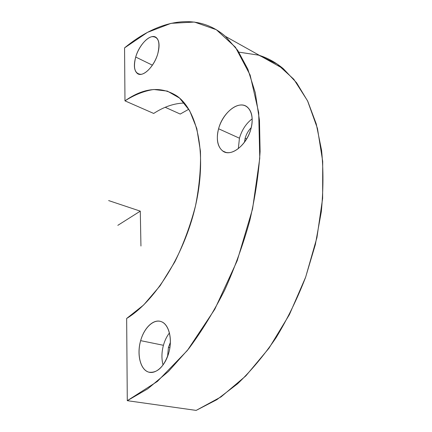 <?xml version="1.0" encoding="UTF-8"?>
<svg xmlns="http://www.w3.org/2000/svg" width="432" height="432" viewBox="0 0 432 432"><rect width="100%" height="100%" fill="white"/><g stroke="black" fill="none" stroke-linecap="round" stroke-linejoin="round"><path stroke-width="0.65" d="M180.23 114.053L165.213 107.293L180.23 114.053L188.795 109.231L180.23 114.053M153.7 113.454C163.971 106.753 174.199 103.28 184.388 103.043C174.199 103.28 163.971 106.753 153.7 113.454L124.972 100.856C143.829 87.604 161.131 85.973 176.866 95.958C197.127 110.079 206.858 152.356 196.268 202.392C185.765 252.38 155.855 300.872 126.652 318.465L127.289 400.68L147.701 388.865L168.415 371.482L188.687 348.791C201.755 331.225 213.759 311.65 224.694 290.066C234.797 267.656 243.151 244.544 249.766 220.73C255.242 196.938 258.687 173.885 260.102 151.573L259.475 120.312L255.258 92.626L247.844 69.179L237.719 50.382L225.423 36.374C196.312 11.075 157.459 20.644 124.562 47.887L124.972 100.856L153.7 113.454M157.788 53.741C154.202 66.857 142.517 77.868 137.36 73.489C134.066 70.589 133.515 65.108 135.707 57.04L152.415 65.183L135.707 57.04C139.244 44.194 150.925 32.854 156.281 37.573C159.381 40.441 159.883 45.83 157.788 53.741C160.385 42.26 158.468 36.563 152.026 36.655C146.092 37.719 138.58 47.218 135.707 57.04C133.034 68.072 134.779 73.834 140.94 74.336C146.767 73.796 154.813 64.087 157.788 53.741M259.583 55.453C267.991 58.126 275.913 62.548 283.354 68.72L296.611 82.793L307.757 101.255L316.246 123.919L321.586 150.368C323.487 169.668 323.395 190.118 321.311 211.729L315.333 244.647L305.548 277.447C297.259 298.879 287.437 318.967 276.08 337.716C264.044 355.358 251.219 370.705 237.605 383.762L216.875 399.659L196.155 410.4L127.289 400.68L196.155 410.4L221.087 396.857L245.819 375.916L269.039 348.122L289.397 314.626L305.672 277.096L316.931 237.6L322.639 198.326L322.704 161.357L317.455 128.428L307.541 100.813L293.809 79.261L277.198 64.066L258.617 55.15L238.907 52.148M127.289 400.68L126.652 318.465L143.667 304.97L160.099 285.768L174.863 261.824C183.573 243.945 190.453 225.272 195.512 205.799C199.325 186.462 200.966 168.242 200.432 151.146L196.803 128.542L189.637 110.662L179.588 98.113L167.378 91.103L153.76 89.494C144.218 90.931 134.622 94.721 124.972 100.856L124.562 47.887L147.474 32.368L171.045 23.339L194.384 22.054L216.335 29.711L235.462 47.255L250.133 75.06L258.698 112.628L259.767 158.252L252.553 208.964L237.173 260.771L214.774 309.28L187.353 350.482L157.367 381.445L127.289 400.68M168.809 352.696C172.654 338.877 168.863 324.302 161.233 321.64C153.652 318.767 144.223 327.704 140.648 340.654C136.971 353.554 139.909 368.026 147.382 371.606C154.796 375.386 165.078 366.563 168.809 352.696C164.079 366.806 157.432 373.297 148.867 372.168C140.384 370.067 136.582 354.386 140.648 340.654L163.426 345.292C161.573 352.274 161.449 358.852 163.053 365.024C161.449 358.852 161.573 352.274 163.426 345.292L140.648 340.654C144.115 327.726 153.63 318.654 161.152 321.608C168.863 324.016 172.773 338.882 168.809 352.696M250.987 128.698C254.605 115.517 249.572 104.479 240.829 105.008C232.13 105.343 221.951 116.413 218.592 128.763C215.114 141.107 219.181 152.361 227.794 152.669C236.358 153.171 247.493 141.88 250.987 128.698C246.888 145.195 230.845 157.432 222.772 151.038C217.415 146.626 216.022 139.201 218.592 128.763L239.447 138.208C241.861 129.946 246.11 123.482 252.196 118.816C246.11 123.482 241.861 129.946 239.447 138.208L238.334 148.64L239.447 138.208L218.592 128.763C222.658 112.558 238.847 99.781 247.271 107.023C252.131 111.391 253.368 118.616 250.987 128.698M245.144 138.289C246.326 134.104 248.368 130.55 251.257 127.634C248.368 130.55 246.326 134.104 245.144 138.289L246.634 138.964L245.144 138.289L244.453 142.263L245.144 138.289M168.426 347.377L170.37 342.425L168.426 347.377L169.879 347.674L168.426 347.377L167.578 356.492L168.426 347.377M169.447 332.937C166.784 336.35 164.776 340.47 163.426 345.292M140.945 246.035L140.287 211.145L117.823 225.342M140.287 211.145L108.637 200.572M225.423 36.374L283.354 68.72M222.772 151.038L226.049 152.447M148.867 372.168L150.638 372.476"/></g></svg>
